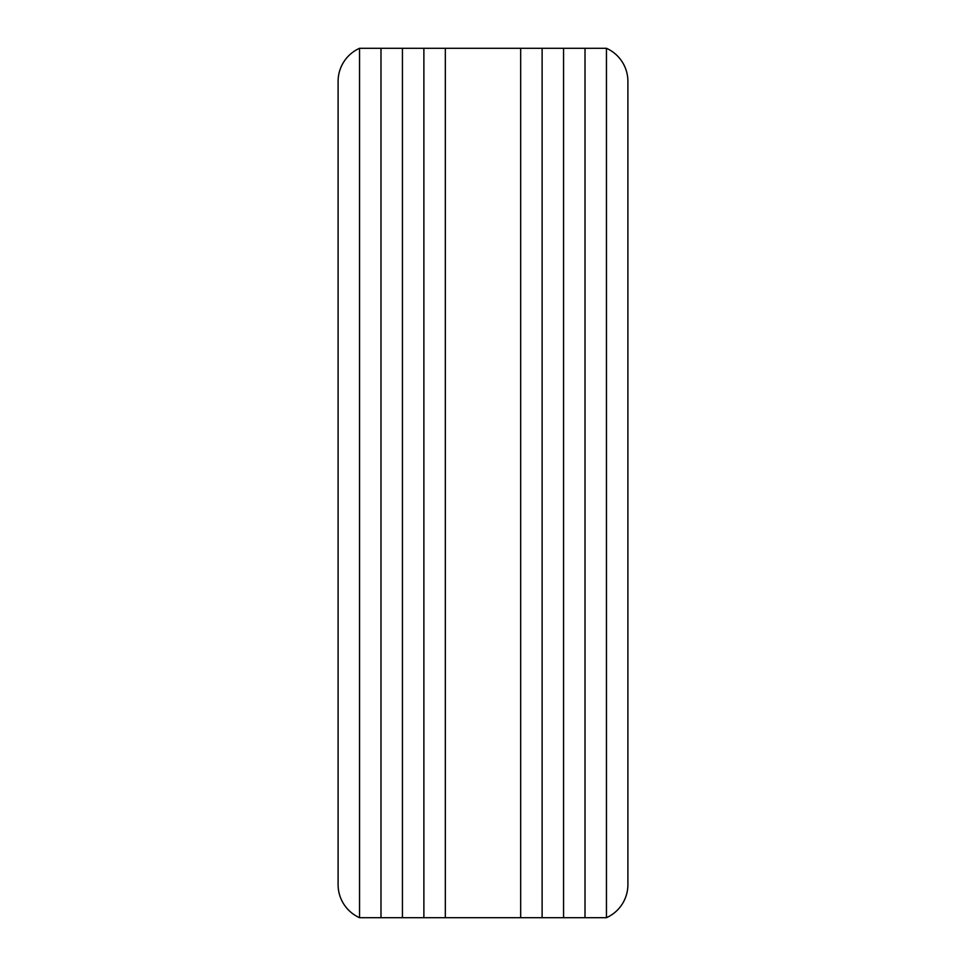<?xml version="1.0" encoding="UTF-8"?>
<svg xmlns="http://www.w3.org/2000/svg" width="966" height="966" viewBox="0 0 966 966"><rect width="100%" height="100%" fill="white"/><g stroke="black" fill="none" stroke-linecap="round" stroke-linejoin="round"><path stroke-width="1.45" d="M520.674 48.3L445.326 48.3L445.326 917.7L359.545 917.7L359.545 48.3L359.545 917.7A36.225 36.225 0 0 1 338.1 884.627L338.1 81.373A36.225 36.225 0 0 1 359.545 48.3L380.99 48.3L380.99 917.7L380.99 48.3L402.436 48.3L402.436 917.7L402.436 48.3L423.881 48.3L423.881 917.7L423.881 48.3L445.326 48.3L445.326 917.7L520.674 917.7L520.674 48.3L520.674 917.7L542.119 917.7L542.119 48.3L520.674 48.3M563.564 48.3L542.119 48.3L542.119 917.7L563.564 917.7L563.564 48.3L563.564 917.7L606.455 917.7L606.455 48.3L606.455 917.7A36.225 36.225 0 0 0 627.9 884.627L627.9 81.373A36.225 36.225 0 0 0 606.455 48.3L563.564 48.3M585.01 48.3L585.01 917.7L585.01 48.3"/></g></svg>
